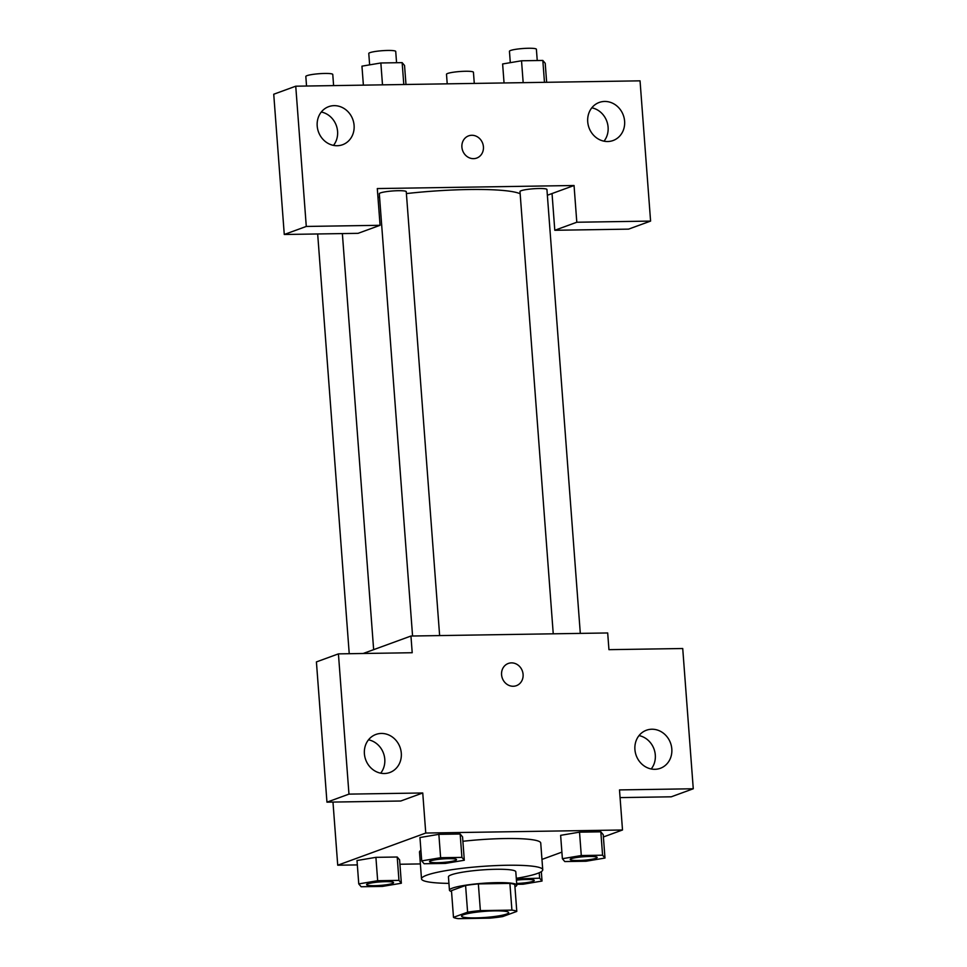 <?xml version="1.0" encoding="UTF-8"?>
<svg xmlns="http://www.w3.org/2000/svg" width="967" height="967" viewBox="0 0 967 967"><rect width="100%" height="100%" fill="white"/><g stroke="black" fill="none" stroke-linecap="round" stroke-linejoin="round"><path stroke-width="1.45" d="M463.616 914.722A23.643 3.07 -4.3 0 1 489.943 911.023A23.643 3.07 -4.3 0 1 508.702 912.606A23.643 3.07 -4.3 0 1 485.361 917.441A23.643 3.07 -4.3 0 1 461.561 916.16A23.643 3.07 -4.3 0 1 463.616 914.722M458.358 918.65L489.906 918.154A32.092 4.158 -4.3 0 0 502.671 916.583L516.789 911.422A32.092 4.158 -4.3 0 0 511.918 910.116L480.369 910.612A32.092 4.158 -4.3 0 0 467.605 912.183L453.487 917.345A32.092 4.158 -4.3 0 0 458.358 918.65M511.918 910.116L509.899 883.403L478.363 883.898L480.369 910.612M467.605 912.183L465.586 885.47L451.468 890.631L453.487 917.345M465.586 885.47A32.092 4.158 -4.3 0 1 478.363 883.898M509.899 883.403A32.092 4.158 -4.3 0 1 514.782 884.708L516.789 911.422M514.928 886.763A33.772 4.376 175.7 0 0 516.801 885.143A33.772 4.376 175.7 0 0 496.881 882.641A33.772 4.376 175.7 0 0 449.45 890.196A33.772 4.376 175.7 0 0 451.541 891.526M449.45 890.196L448.446 876.839A33.772 4.376 -4.3 0 1 451.384 874.797A33.772 4.376 -4.3 0 1 495.878 869.285A33.772 4.376 -4.3 0 1 515.798 871.775L516.801 885.143M448.93 883.379A60.788 7.881 -4.3 0 1 421.503 878.87A60.788 7.881 -4.3 0 1 426.785 875.171A60.788 7.881 -4.3 0 1 494.488 865.658A60.788 7.881 -4.3 0 1 542.741 869.756A60.788 7.881 -4.3 0 1 516.293 878.314M462.879 841.29A60.788 7.881 -4.3 0 1 540.734 843.043L542.741 869.756M421.503 878.87L419.497 852.157A60.788 7.881 -4.3 0 1 420.911 850.271M603.396 836.963L622.506 829.988L425.758 833.046L337.725 865.211L357.331 864.909M399.927 864.244L420.379 863.93M541.967 859.409L561.887 852.132M464.305 860.243L462.552 836.866L460.159 834.013L438.861 834.34L419.956 837.531L421.709 860.896L424.102 863.749L445.4 863.422L464.305 860.243L461.912 857.391L440.614 857.717L421.709 860.896M604.979 858.043L603.227 834.678L600.821 831.825L579.523 832.152L560.63 835.331L562.383 858.708L564.776 861.561L586.075 861.234L604.979 858.043L602.586 855.203L581.288 855.529L562.383 858.708M401.353 883.234L399.601 859.856L397.207 857.016L375.909 857.342L357.004 860.521L358.757 883.898L361.15 886.751L382.448 886.413L401.353 883.234L398.96 880.381L377.662 880.719L358.757 883.898M620.065 797.606L671.255 796.808L693.266 788.77L619.496 789.918L622.506 829.988M425.758 833.046L422.748 792.976L400.737 801.014L326.955 802.163L316.414 661.912L338.426 653.873L412.208 652.725L410.951 636.032L607.687 632.962L608.944 649.667L682.726 648.519L693.266 788.77M651.214 768.97A20.259 18.264 69.9 0 0 655.3 755.009A20.259 18.264 69.9 0 0 639.018 735.597M634.92 749.558A20.259 18.264 69.9 0 0 660.316 768.306A20.259 18.264 69.9 0 0 670.518 743.007A20.259 18.264 69.9 0 0 646.415 730.23A20.259 18.264 69.9 0 0 634.92 749.558M332.974 802.066L337.725 865.211M410.951 636.032L363.157 653.487M380.684 773.177A20.259 18.264 69.9 0 0 384.781 759.228A20.259 18.264 69.9 0 0 368.5 739.815M364.402 753.764A20.259 18.264 69.9 0 0 389.798 772.512A20.259 18.264 69.9 0 0 400 747.213A20.259 18.264 69.9 0 0 375.897 734.449A20.259 18.264 69.9 0 0 364.402 753.764M326.955 802.163L348.966 794.125L338.426 653.873M422.748 792.976L348.966 794.125M511.458 662.878A11.822 10.649 -110.1 0 1 522.833 672.633A11.822 10.649 -110.1 0 1 516.39 685.676A11.822 10.649 -110.1 0 1 502.332 678.23A11.822 10.649 -110.1 0 1 508.279 663.471A11.822 10.649 -110.1 0 1 511.458 662.878M516.39 685.676A11.822 10.649 69.9 0 0 522.833 672.633A11.822 10.649 69.9 0 0 511.446 662.878A11.822 10.649 69.9 0 0 508.279 663.471M377.976 197.486A91.321 11.846 -4.3 0 1 379.584 197.22M406.406 193.569A91.321 11.846 -4.3 0 1 520.161 193.775M553.245 633.82L519.992 191.539A13.514 1.753 -4.3 0 1 521.165 190.717A13.514 1.753 -4.3 0 1 536.214 188.601A13.514 1.753 -4.3 0 1 546.935 189.508L580.309 633.397M412.571 636.008L379.318 193.726A13.514 1.753 -4.3 0 1 380.49 192.904A13.514 1.753 -4.3 0 1 395.539 190.789A13.514 1.753 -4.3 0 1 406.261 191.696L439.634 635.585M377.299 188.565L574.047 185.507L576.803 222.241L650.586 221.092L640.045 80.841L295.745 86.196L306.285 226.447L380.067 225.299L377.299 188.565M547.37 195.249L574.047 185.507M461.9 147.129A11.822 10.649 -110.1 0 1 468.608 135.864A11.822 10.649 -110.1 0 1 482.666 143.309A11.822 10.649 -110.1 0 1 476.719 158.068A11.822 10.649 -110.1 0 1 461.9 147.129M587.718 121.769A20.259 18.264 -110.1 0 1 599.214 102.454A20.259 18.264 -110.1 0 1 623.316 115.218A20.259 18.264 -110.1 0 1 613.114 140.517A20.259 18.264 -110.1 0 1 587.718 121.769M317.2 125.976A20.259 18.264 -110.1 0 1 328.683 106.66A20.259 18.264 -110.1 0 1 352.798 119.424A20.259 18.264 -110.1 0 1 342.596 144.724A20.259 18.264 -110.1 0 1 317.2 125.976M476.719 158.068A11.822 10.649 69.9 0 0 482.666 143.309A11.822 10.649 69.9 0 0 468.608 135.864M604 141.182A20.259 18.264 69.9 0 0 608.098 127.221A20.259 18.264 69.9 0 0 591.816 107.808M333.482 145.388A20.259 18.264 69.9 0 0 336.286 125.456A20.259 18.264 69.9 0 0 321.298 112.027M380.067 225.299L358.056 233.337L284.274 234.485L273.734 94.234L295.745 86.196M284.274 234.485L306.285 226.447M552.036 193.545L554.792 230.279L628.574 229.131L650.586 221.092M554.792 230.279L576.803 222.241M306.539 86.027L305.826 76.478A13.514 1.753 -4.3 0 1 306.998 75.656A13.514 1.753 -4.3 0 1 322.047 73.54A13.514 1.753 -4.3 0 1 332.769 74.447L333.603 85.604M447.213 83.839L446.5 74.278A13.514 1.753 -4.3 0 1 447.673 73.456A13.514 1.753 -4.3 0 1 462.722 71.353A13.514 1.753 -4.3 0 1 473.443 72.259L474.277 83.416M405.983 84.48L404.544 65.49L402.151 62.637L380.853 62.976L361.948 66.155L363.387 85.144M402.151 62.637L403.795 84.516M380.853 62.976L382.497 84.842M369.636 64.862L368.778 53.475A13.514 1.753 -4.3 0 1 369.95 52.653A13.514 1.753 -4.3 0 1 384.999 50.538A13.514 1.753 -4.3 0 1 395.721 51.444L396.567 62.722M546.645 82.292L545.219 63.302L542.825 60.45L521.527 60.776L502.622 63.967L504.049 82.957M542.825 60.45L544.469 82.328M521.527 60.776L523.171 82.654M510.298 62.674L509.452 51.287A13.514 1.753 -4.3 0 1 510.624 50.465A13.514 1.753 -4.3 0 1 525.673 48.35A13.514 1.753 -4.3 0 1 536.395 49.257L537.241 60.534M366.602 884.636A13.514 1.753 -4.3 0 1 366.59 884.575A13.514 1.753 -4.3 0 1 367.762 883.753A13.514 1.753 -4.3 0 1 382.811 881.638A13.514 1.753 -4.3 0 1 393.533 882.557A13.514 1.753 -4.3 0 1 393.533 882.605M399.601 859.856L397.207 857.016L398.96 880.381M397.207 857.016L375.909 857.342L377.662 880.719M375.909 857.342L357.004 860.521M367.774 883.862A13.514 1.753 -4.3 0 1 382.811 881.747A13.514 1.753 -4.3 0 1 393.533 882.666A13.514 1.753 -4.3 0 1 380.2 885.421A13.514 1.753 -4.3 0 1 366.602 884.684A13.514 1.753 -4.3 0 1 367.774 883.862M516.741 884.322L523.123 884.225L542.028 881.046L539.634 878.193L516.33 878.87M516.414 880.03A13.514 1.753 -4.3 0 1 534.207 880.369A13.514 1.753 -4.3 0 1 534.195 880.417L534.207 880.466A13.514 1.753 -4.3 0 1 516.68 883.463M541.327 871.642L542.028 881.046M539.223 872.742L539.634 878.193M516.426 880.139A13.514 1.753 -4.3 0 1 534.207 880.466M429.553 861.633A13.514 1.753 -4.3 0 1 429.541 861.585A13.514 1.753 -4.3 0 1 430.714 860.763A13.514 1.753 -4.3 0 1 445.763 858.648A13.514 1.753 -4.3 0 1 456.484 859.554A13.514 1.753 -4.3 0 1 456.472 859.615M462.552 836.866L460.159 834.013L461.912 857.391M460.159 834.013L438.861 834.34L440.614 857.717M438.861 834.34L419.956 837.531M430.726 860.872A13.514 1.753 -4.3 0 1 445.763 858.756A13.514 1.753 -4.3 0 1 456.484 859.663A13.514 1.753 -4.3 0 1 443.152 862.419A13.514 1.753 -4.3 0 1 429.541 861.694A13.514 1.753 -4.3 0 1 430.726 860.872M570.216 859.494A13.514 1.753 -4.3 0 1 571.388 858.684A13.514 1.753 -4.3 0 1 586.437 856.569A13.514 1.753 -4.3 0 1 597.159 857.475A13.514 1.753 -4.3 0 1 583.814 860.231A13.514 1.753 -4.3 0 1 570.216 859.494L570.204 859.397A13.514 1.753 -4.3 0 1 570.204 859.397A13.514 1.753 -4.3 0 1 571.388 858.575A13.514 1.753 -4.3 0 1 586.425 856.46A13.514 1.753 -4.3 0 1 597.147 857.366A13.514 1.753 -4.3 0 1 597.147 857.427M603.227 834.678L600.821 831.825L602.586 855.203M600.821 831.825L579.523 832.152L581.288 855.529M579.523 832.152L560.63 835.331M342.366 233.579L373.649 649.655M349.232 653.704L317.672 233.966"/></g></svg>
